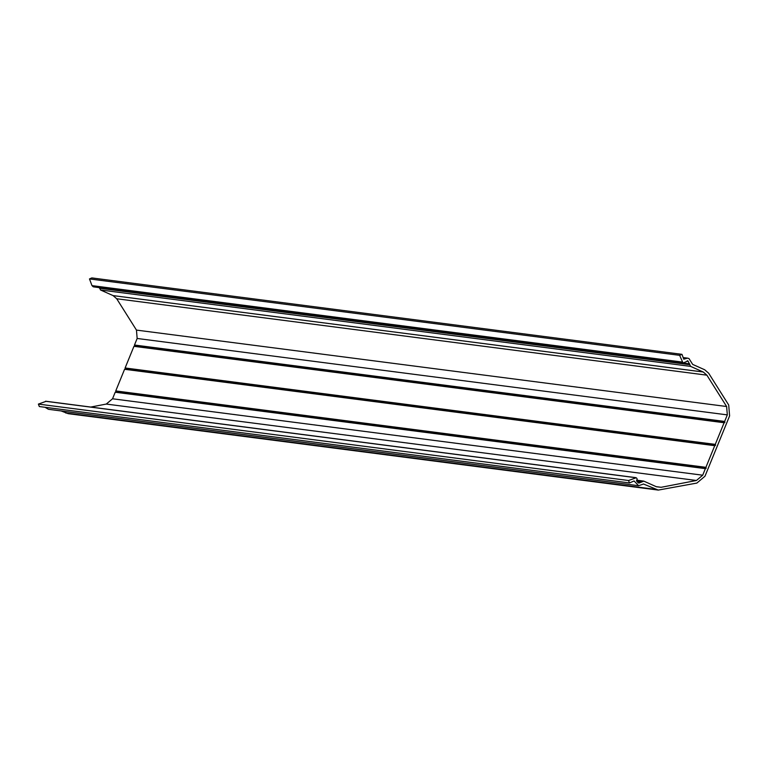<?xml version="1.0" encoding="UTF-8"?>
<svg xmlns="http://www.w3.org/2000/svg" width="768" height="768" viewBox="0 0 768 768"><rect width="100%" height="100%" fill="white"/><g stroke="black" fill="none" stroke-linecap="round" stroke-linejoin="round"><path stroke-width="1.15" d="M681.965 354.336L679.642 355.334L89.482 278.928L91.805 277.92L681.965 354.336L683.77 359.184L687.571 358.138L688.973 358.531L692.669 364.406L704.707 369.773L708.691 373.248L728.707 405.014L729.6 415.901L704.986 476.218L696.845 483.082L658.291 490.08L643.402 483.984M679.642 355.334L683.03 363.005L687.974 360.97L690.614 366.384L703.258 372.01L706.877 375.168L726.624 406.512L727.315 414.883L724.637 421.44L134.477 345.024L137.155 338.467L136.464 330.096L116.717 298.762L113.098 295.603L100.464 289.968L99.514 287.472M124.579 369.283L714.739 445.69L705.907 467.338L115.747 390.931L124.579 369.283L125.414 368.582L125.107 367.978L715.267 444.384L724.109 422.736L724.733 422.554L724.637 421.44M724.109 422.736L133.949 346.33L125.107 367.978M89.482 278.928L91.987 285.629L93.456 286.848L684.058 363.072M687.235 360.768L687.974 360.97M636.528 480.125L643.795 481.133L656.429 486.758L661.123 487.296L696.442 480.48L702.701 475.2L705.37 468.643L115.21 392.227L112.541 398.784L106.282 404.064L90.758 407.059M643.795 481.133L638.966 483.091L637.795 482.64L636.96 478.474L636.202 477.754L628.56 480.509L38.4 404.093L39.312 406.541L629.472 482.947L628.56 480.509M636.202 477.754L46.042 401.338L38.4 404.093M705.37 468.643L706.003 468.451L705.907 467.338M642.95 484.214L638.63 485.722L634.08 480.96L629.472 482.947M714.739 445.69L715.574 444.989L715.267 444.384M115.21 392.227L115.843 392.035L115.747 390.931M638.63 485.722L48.47 409.306L45.024 407.28M658.291 490.08L68.131 413.664L61.142 410.947M133.949 346.33L134.573 346.138L134.477 345.024M689.664 363.878L684.01 363.149M727.315 414.883L137.155 338.467M682.147 362.045L91.987 285.629M683.03 363.005L92.87 286.589M689.626 364.675L99.466 288.259M690.614 366.384L100.464 289.968M703.258 372.01L113.098 295.603M706.877 375.168L116.717 298.762M726.624 406.512L136.464 330.096M702.701 475.2L112.541 398.784M696.442 480.48L106.282 404.064M661.123 487.296L656.208 486.662M641.923 481.565L636.605 480.874M641.405 482.15L636.854 481.555M655.882 489.398L65.731 412.992M125.414 368.582L715.574 444.989M125.203 369.091L715.363 445.498M134.774 345.629L724.934 422.045M134.573 346.138L724.733 422.554M116.045 391.526L706.205 467.942M115.843 392.035L706.003 468.451M687.571 358.138L683.165 357.571M93.542 286.877L683.702 363.283M45.6 401.213L635.76 477.629"/></g></svg>
